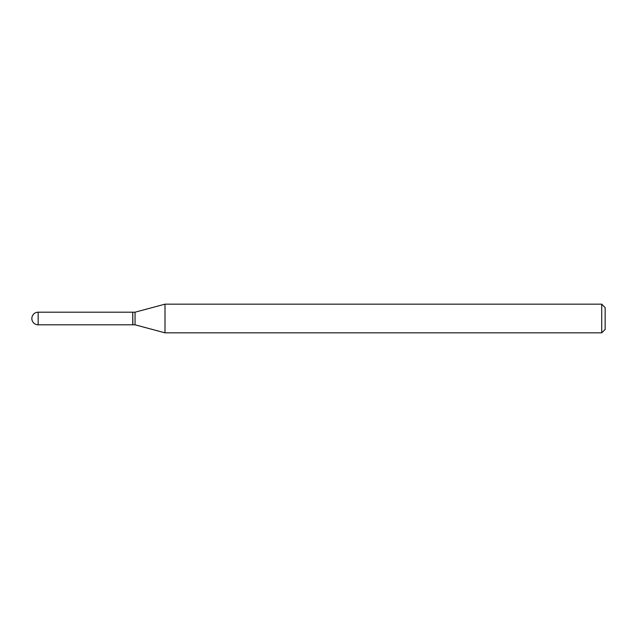 <?xml version="1.0" encoding="UTF-8"?>
<svg xmlns="http://www.w3.org/2000/svg" width="637" height="637" viewBox="0 0 637 637"><rect width="100%" height="100%" fill="white"/><g stroke="black" fill="none" stroke-linecap="round" stroke-linejoin="round"><path stroke-width="0.96" d="M38.156 312.194L132.751 312.194L132.751 324.806L38.156 324.806A6.306 6.306 0 0 1 31.85 318.5A6.306 6.306 0 0 1 38.156 312.194L38.156 324.806M132.751 312.305L132.862 324.806L135.044 324.806L164.999 332.832L601.71 332.832L601.71 304.168L605.15 307.607L605.15 329.393L601.71 332.832M132.862 312.194L135.044 312.194L135.044 324.806M135.044 312.194L164.999 304.168L164.999 332.832M164.999 304.168L601.71 304.168"/></g></svg>
